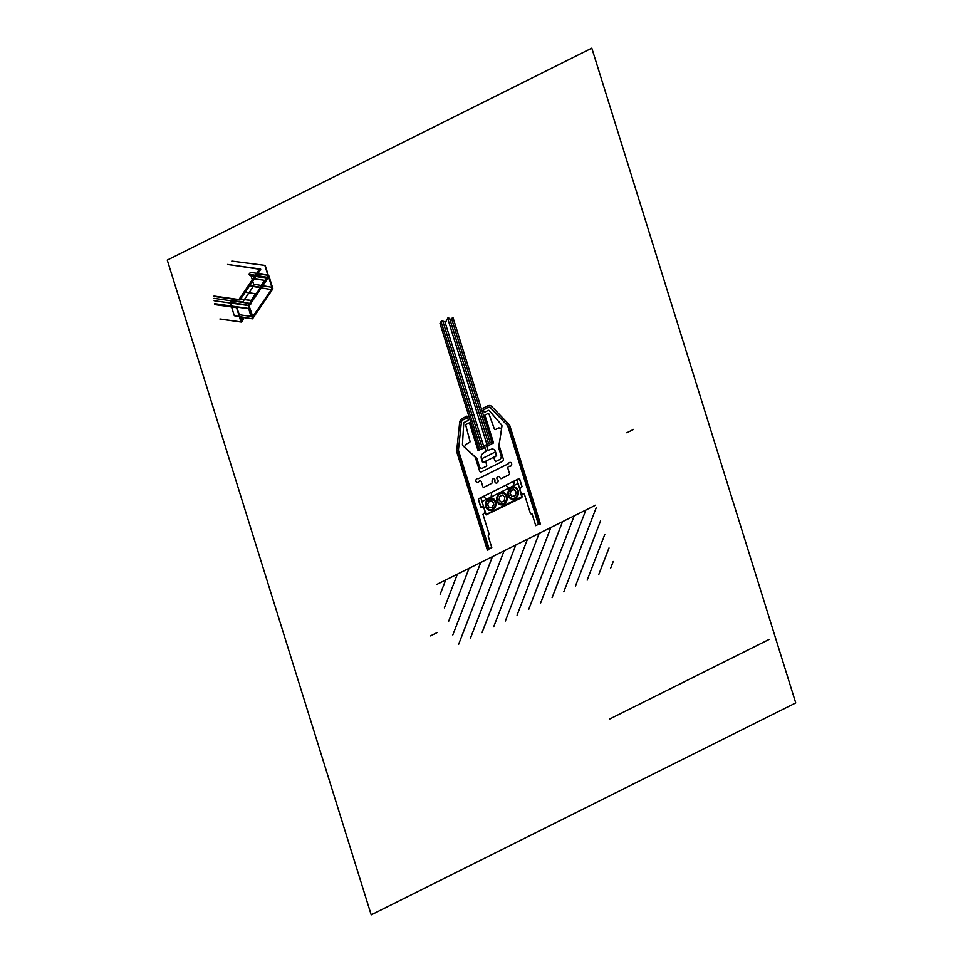 <?xml version="1.0" encoding="UTF-8"?>
<svg xmlns="http://www.w3.org/2000/svg" width="963" height="963" viewBox="0 0 963 963"><rect width="100%" height="100%" fill="white"/><g stroke="black" fill="none" stroke-linecap="round" stroke-linejoin="round"><path stroke-width="1.44" d="M252.547 316.899L271.458 289.61A2.612 2.179 -80.3 0 0 271.855 287.275L253.63 284.169L271.855 287.275L268.761 277.356L267.437 277.212L268.557 277.404L267.955 278.524L267.353 277.344L268.701 275.382L272.926 288.744L252.535 318.825L248.394 305.536L249.742 303.405L250.777 304.115L249.802 305.03A0.963 0.807 -80.3 0 0 249.333 306.595L252.92 316.959L251.897 316.779M252.523 316.839L251.885 316.731L252.523 316.839M249.802 305.03L248.755 304.85L249.802 305.03M250.777 304.115L249.417 303.887L250.777 304.115M250.452 303.875L249.814 303.766L250.452 303.875M234.31 315.72L252.535 318.825L234.31 315.72L230.169 302.43L248.394 305.536L230.193 302.25L248.418 305.355L230.193 302.25L231.517 300.3L249.742 303.405L231.662 300.324M272.926 288.744L271.879 288.563L272.926 288.744M257.928 273.54L268.701 275.382L257.699 273.853M255.207 275.49L249.2 274.503L255.339 275.298L249.128 274.238L250.428 272.276L256.664 273.348L250.536 272.3M267.353 277.344L256.591 275.514L267.353 277.344M267.353 277.561L256.459 275.707L267.425 277.609M267.931 277.717L256.423 275.755L267.931 277.717M254.75 276.164L249.73 275.418L254.858 276.008L249.706 274.611L255.171 275.55L249.67 274.587M267.87 278.223L256.11 276.225L267.87 278.223L267.293 277.476L249.766 303.345L250.536 303.827L267.87 278.247M267.834 278.403L255.989 276.381M268.569 277.332L267.485 277.139M242.616 302.165L253.233 286.505L271.458 289.61L253.233 286.505A2.612 2.179 -80.3 0 0 253.63 284.169L252.715 281.22M252.27 279.812L250.97 275.623M227.665 264.428L260.708 269.435L239.956 300.059L238.92 299.517L239.835 299.674L238.92 299.517L259.673 268.894L238.92 299.517L239.956 300.059L214.015 296.411M227.581 264.5L260.588 269.05L259.673 268.894L260.588 269.05L239.835 299.674L260.588 269.05L259.673 268.894L260.708 269.435L239.956 300.059M260.708 269.435L239.895 299.866L260.708 269.435M167.261 260.082L591.8 48.15L795.739 702.918L371.2 914.85L167.261 260.082M610.53 568.507L613.226 561.489M598.842 574.333L609.013 547.947M587.153 580.171L604.8 534.417M575.477 585.998L600.575 520.875M563.788 591.836L596.362 507.345M552.1 597.662L585.901 510.005M540.424 603.5L574.213 515.843M528.735 609.338L562.536 521.669M517.059 615.164L550.848 527.507M505.37 621.003L539.16 533.333M493.682 626.829L527.483 539.172M482.006 632.667L515.795 544.998M470.317 638.493L504.106 550.836M458.629 644.331L492.43 556.662M452.815 634.942L480.742 562.5M448.602 621.4L469.065 568.326M444.388 607.87L457.377 574.165M440.163 594.327L445.688 580.003M571.649 517.119L460.952 572.383M595.603 505.166L436.985 584.348M441.03 321.618L480.32 447.771L490.239 442.824L451.563 318.645M442.787 321.136L481.982 446.94M444.894 321.75L483.631 446.122M447.651 318.356L486.929 444.473M449.673 318.717L488.59 443.642M478.924 448.469L439.995 323.484L441.511 320.763L445.713 321.991L448.12 317.465L450.672 319.511L452.911 317.333L491.756 442.065L478.804 448.529M499.111 445.062A0.999 0.843 -80.3 0 0 499.159 445.58L503.288 458.87A2.01 1.673 -80.3 0 1 502.277 461.506L481.656 471.798A2.01 1.673 -80.3 0 1 479.502 470.751L475.361 457.461A0.999 0.843 -80.3 0 0 475.108 457.052L462.842 445.664A1.336 1.119 -80.3 0 1 462.445 444.581L463.733 423.491A1.336 1.119 -80.3 0 1 464.467 422.288L468.307 420.374L467.813 417.822L463.071 419.832A3.154 2.624 -80.3 0 0 461.337 422.504L458.496 449.504A3.154 2.624 -80.3 0 0 458.641 450.949L489.156 548.922L491.792 547.598L488.169 535.958L489.204 534.381L482.969 514.35L485.22 512.172L483.595 506.959L480.778 507.308L478.479 499.917A0.999 0.843 -80.3 0 1 478.984 498.605L518.696 478.78A0.999 0.843 -80.3 0 1 519.767 479.309L522.066 486.7L519.815 488.879L521.44 494.091L524.269 493.742L530.505 513.773L532.106 514.025L535.741 525.666L538.377 524.354L507.862 426.368A3.154 2.624 -80.3 0 0 507.188 425.201L490.564 407.927A3.154 2.624 -80.3 0 0 487.856 407.457L483.306 410.082L484.317 412.381L488.145 410.467A1.336 1.119 -80.3 0 1 489.336 410.707L501.651 425.008A1.336 1.119 -80.3 0 1 501.952 426.14L499.075 445.327M484.955 447.229L478.346 450.528L477.865 448.999L484.473 445.7L484.955 447.229M477.01 447.241L469.86 424.262L471.184 423.6L478.334 446.579L477.01 447.241M486.688 446.363L493.297 443.064L492.815 441.536L486.207 444.834L486.688 446.363M492.49 439.513L485.34 416.534L484.016 417.196L491.166 440.175L492.49 439.513M481.933 458.653L483.125 462.481L496.342 455.884L495.151 452.056L481.933 458.653M487.663 504.191L488.975 507.357L492.009 507.429L493.742 504.323L492.43 501.157L489.385 501.097L487.663 504.191M499.063 500.086L499.604 496.487L502.469 495.054L504.805 497.221L504.263 500.808L501.398 502.241L499.063 500.086M486.399 506.406A5.441 4.538 -80.3 0 1 491.503 498.882A5.441 4.538 -80.3 0 1 494.188 507.501A5.441 4.538 -80.3 0 1 486.399 506.406M485.749 506.731A6.284 5.236 -80.3 0 1 491.636 498.052A6.284 5.236 -80.3 0 1 494.729 507.995A6.284 5.236 -80.3 0 1 485.749 506.731M486.038 514.555L480.79 497.702L516.878 479.682L522.127 496.535L486.038 514.555M514.94 495.861L511.907 496.414L510.137 493.598L511.401 490.227L514.435 489.661L516.204 492.478L514.94 495.861M508.873 495.187A5.441 4.538 -80.3 0 1 513.977 487.663A5.441 4.538 -80.3 0 1 516.662 496.282A5.441 4.538 -80.3 0 1 508.873 495.187M508.211 495.512A6.284 5.236 -80.3 0 1 514.098 486.833A6.284 5.236 -80.3 0 1 517.203 496.776A6.284 5.236 -80.3 0 1 508.211 495.512M497.642 500.796A5.441 4.538 -80.3 0 1 502.746 493.273A5.441 4.538 -80.3 0 1 505.431 501.892A5.441 4.538 -80.3 0 1 497.642 500.796M496.98 501.121A6.284 5.236 -80.3 0 1 502.867 492.442A6.284 5.236 -80.3 0 1 505.96 502.385A6.284 5.236 -80.3 0 1 496.98 501.121M486.207 514.856L483.631 506.586L480.814 506.935L478.611 499.881A1.035 0.867 -80.3 0 1 479.141 498.521L482.932 496.631A1.035 0.867 -80.3 0 1 483.799 496.752L488.337 500.965A1.035 0.867 -80.3 0 1 488.47 502.373A3.371 2.805 99.7 0 0 489.312 507.272A3.371 2.805 99.7 0 0 493.333 505.274A3.371 2.805 99.7 0 0 491.323 500.953A1.035 0.867 -80.3 0 1 490.649 499.809L491.696 492.803A1.035 0.867 -80.3 0 1 492.262 491.973L505.406 485.412A1.035 0.867 -80.3 0 1 506.261 485.533L510.811 489.746A1.035 0.867 -80.3 0 1 510.932 491.154A3.371 2.805 99.7 0 0 511.786 496.053A3.371 2.805 99.7 0 0 515.807 494.055A3.371 2.805 99.7 0 0 513.797 489.734A1.035 0.867 -80.3 0 1 513.123 488.59L514.17 481.584A1.035 0.867 -80.3 0 1 514.736 480.754L518.527 478.864A1.035 0.867 -80.3 0 1 519.647 479.405L521.838 486.459L519.587 488.638L521.91 497.558L486.207 514.856M492.225 480.116A1.649 1.372 -80.3 0 1 494.934 480.561A1.974 1.649 99.7 0 0 497.967 481.921A1.974 1.649 99.7 0 0 497.305 479.369A1.649 1.372 -80.3 0 1 499.051 476.709A5.248 4.382 -80.3 0 1 500.291 478.25A0.999 0.843 99.7 0 0 501.314 478.611L508.933 474.807A1.035 0.867 99.7 0 0 509.463 473.447L507.934 468.548A1.649 1.372 -80.3 0 1 509.427 466.261A1.974 1.649 99.7 0 0 510.968 462.697A1.974 1.649 99.7 0 0 508.777 463.155A1.649 1.372 -80.3 0 1 507.814 464.046L478.984 478.442A1.649 1.372 -80.3 0 1 477.792 478.623A1.974 1.649 99.7 0 0 476.926 482.451A1.974 1.649 99.7 0 0 478.996 481.44A1.649 1.372 -80.3 0 1 481.319 481.825L482.848 486.724A1.035 0.867 99.7 0 0 483.968 487.266L491.587 483.462A0.999 0.843 99.7 0 0 492.141 482.319A5.248 4.382 -80.3 0 1 492.225 480.116M518.07 483.522L481.982 501.53M461.048 422.649A3.154 2.624 -80.3 0 1 462.782 419.976L467.428 417.653L466.947 416.124L462.3 418.448A4.827 4.021 99.7 0 0 459.652 422.552L456.703 450.672A3.154 2.624 99.7 0 0 456.835 452.116L487.422 550.318L488.747 549.656L458.268 451.828A3.154 2.624 -80.3 0 1 458.135 450.383M490.889 407.891A3.154 2.624 99.7 0 0 488.181 407.421L483.534 409.744L483.053 408.216L487.699 405.892A4.827 4.021 -80.3 0 1 491.84 406.603L509.174 424.611A3.154 2.624 -80.3 0 1 509.848 425.778L540.436 523.98L539.111 524.642L508.645 426.814A3.154 2.624 99.7 0 0 507.958 425.634M485.942 461.855L486.784 466.032L482.764 468.042A3.154 2.624 -80.3 0 1 479.381 466.393L476.95 458.593A0.999 0.843 99.7 0 0 476.685 458.171L464.924 447.663A0.999 0.843 -80.3 0 1 464.804 446.266L466.044 444.376A0.999 0.843 -80.3 0 1 466.405 444.039L469.487 442.499A0.999 0.843 99.7 0 0 470.004 441.235L465.911 425.899A1.336 1.119 -80.3 0 1 466.61 424.202L469.402 422.805L469.944 423.889L477.985 450.359L485.027 447.723L486.122 451.25L483.486 453.091A4.189 3.491 99.7 0 0 481.368 458.569L482.583 462.469L485.942 461.855M493.85 457.906L495.488 461.686L499.508 459.676A3.154 2.624 99.7 0 0 501.085 455.559L498.653 447.747A0.999 0.843 -80.3 0 1 498.629 447.217L501.567 429.378A0.999 0.843 99.7 0 0 500.892 428.246L498.966 427.933A0.999 0.843 99.7 0 0 498.521 428.005L495.439 429.546A0.999 0.843 -80.3 0 1 494.38 429.065L489.108 414.331A1.336 1.119 99.7 0 0 487.687 413.681L484.883 415.077L485.075 416.341L493.465 442.631L486.905 446.784L488 450.311L490.913 449.384A4.189 3.491 -80.3 0 1 495.415 451.563L496.631 455.451L493.85 457.906M768.943 639.528L609.76 718.988M231.589 300.287L249.814 303.393L214.015 298.361M248.394 305.536L214.147 300.733M239.835 299.674L214.015 296.05M240.269 318.512L243.314 318.934L241.557 321.534L243.434 319.319L241.725 321.847L240.943 321.726L236.79 307.329L241.557 321.534L236.79 307.329L214.568 304.2M243.314 318.934L241.725 321.847L240.943 321.726L236.561 307.666L214.629 304.585M248.695 308.461L250.898 316.382L248.695 308.461L214.472 303.646M248.514 308.726L214.52 303.947M241.292 322.051L219.961 319.054M241.268 321.967L219.949 318.97M255.568 293.715L251.078 300.552L255.568 293.715L245.228 292.258M240.702 298.939L251.03 300.396M240.606 299.084L251.078 300.552M252.535 318.825L239.799 317.044M250.898 316.382L239.077 314.72M243.302 319.018L240.256 318.584M249.754 285.578L260.142 287.179L249.67 285.71M265.186 265.427L231.818 261.093L265.186 265.427L268.268 275.334L265.186 265.427M267.317 277.44L256.314 275.887M254.292 278.885L264.632 280.341L260.094 287.022M264.632 280.341L260.142 287.179M267.931 275.286L264.957 265.752L267.931 275.286M437.298 632.51L430.497 635.905M633.63 429.378L626.829 432.772M252.715 317.032L251.933 316.899M250.753 303.754L249.923 303.61M256.676 273.323L250.476 272.276M255.183 275.526L249.2 274.503M267.955 278.524L255.929 276.477M254.689 276.261L249.73 275.418M268.677 277.248L267.545 277.055"/></g></svg>
